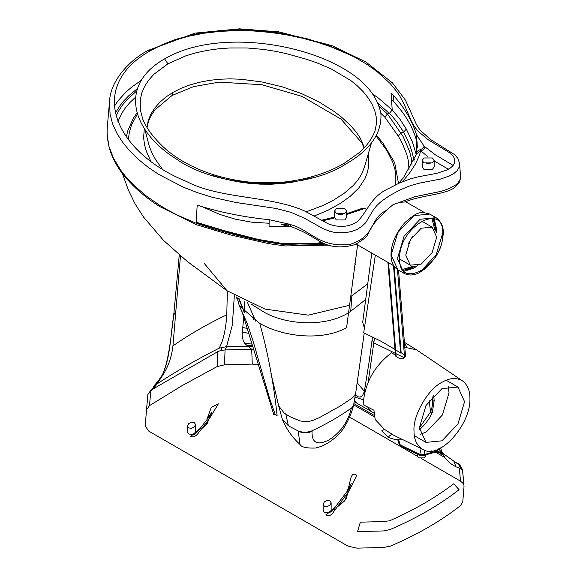 <?xml version="1.0" encoding="UTF-8"?>
<svg xmlns="http://www.w3.org/2000/svg" width="577" height="577" viewBox="0 0 577 577"><rect width="100%" height="100%" fill="white"/><g stroke="black" fill="none" stroke-linecap="round" stroke-linejoin="round"><path stroke-width="0.87" d="M448.163 386.049L449.029 392.706L442.408 414.978L426.432 431.848L420.236 434.431M469.923 398.584C470.911 424.434 439.515 460.143 423.056 449.519C416.933 445.913 413.918 439.696 414.005 430.868C412.757 415.548 428.134 388.848 441.968 382.313C449.49 377.863 456.335 377.372 462.487 380.856C467.543 384.787 470.024 390.701 469.923 398.584M464.564 401.679L457.95 387.044L441.968 388.631L425.985 405.501L419.371 427.773L425.985 442.4L441.968 440.821L457.95 423.951L464.564 401.679M438.527 448.877L442.061 452.794M440.612 447.882L441.924 451.805L443.352 453.746L458.607 464.492L462.603 470.976C461.261 468.849 459.068 467.493 456.039 466.908L453.911 461.362M456.039 466.908L450.074 463.223L445.653 458.809L442.371 453.515L440.547 447.918M443.237 455.239L435.188 450.089M354.249 401.679L370.852 411.257L367.621 406.987M422.595 455.772L435.022 452.217L438.794 452.678M434.344 451.769C435.058 452.476 434.56 452.584 432.858 452.087L436.731 451.337M401.498 446.158L399.133 444.225L400.791 446.158L420.323 455.578L422.602 455.772L423.9 454.654L419.775 454.351L421.037 455.585M348.227 492.304L347.404 491.041L331.876 511.395L327.714 513.335L325.947 514.785L327.693 515.795C330.094 515.867 332.201 514.367 334.004 511.272L349.15 490.876L348.277 489.512L351.205 483.324L349.301 488.654M348.436 489.231L348.01 488.878L348.494 487.298C350.477 482.682 350.282 470.378 356.824 475.376L349.15 490.876M349.135 487.897L348.494 487.298M345.948 499.148L345.075 500.158L345.948 499.148L347.931 492.744M347.282 491.229L348.01 488.878M209.278 417.625L211.918 411.906L208.283 417.849L198.438 430.651L195.026 434.142L191.838 435.274L190.381 436.472C193.273 437.517 195.949 436.356 198.409 432.988L199.274 431.856L198.798 430.644M206.371 424.823L207.374 423.359L206.371 424.823L201.799 428.574M346.575 210.987L346.575 217.515L344.815 219.96L336.341 219.96L334.588 217.515L334.588 210.987L336.341 213.44L344.815 213.44L346.575 210.987L344.815 208.542L336.341 208.542L334.588 210.987M338.584 214.255L342.579 214.255M434.149 160.428L434.149 166.955L432.389 169.4L423.915 169.4L422.162 166.955L422.162 160.428L423.915 162.873L432.389 162.873L434.149 160.428L432.389 157.983L423.915 157.983L422.162 160.428M426.158 163.695L430.153 163.695M462.603 470.976L464.023 486.361L462.776 501.903L460.468 505.661C440.633 521.168 417.286 534.648 390.42 546.102L383.921 547.429L356.99 548.15L347.974 546.13L148.729 431.098L145.224 425.891L146.515 409.872L149.486 405.638L182.31 385.508L217.176 366.554L217.731 351.645L150.857 390.254L149.486 405.638M464.023 486.361L462.603 470.291C461.11 466.043 459.148 463.598 456.695 462.963L456.703 462.963M463.894 484.99L463.223 483.54L460.518 481.153L459.328 468.163M349.568 417.092L417.351 456.227M421.405 458.571L460.518 481.153M257.537 364.657L252.257 364.094L224.503 364.837L217.176 366.554M146.515 409.836L147.878 394.459L146.515 409.836M383.431 530.941L389.944 529.607C416.435 518.283 439.479 504.976 459.09 489.685L453.681 483.793C435.231 497.814 413.868 510.147 389.59 520.8L383.027 521.579L360.337 522.163L357.538 531.633L383.431 530.941L357.538 531.633M217.731 351.645L220.868 350.491L225.066 349.929L226.537 346.662L219.087 348.212C196.216 359.774 174.773 372.151 154.759 385.357L152.061 389.663L147.878 394.495L150.857 390.254M222.325 347.174L220.868 350.491M252.214 345.407L247.021 345.486L251.709 349.215L252.257 364.094M180.471 255.878L172.949 345.89C189.198 334.552 207.143 324.187 226.783 314.811C225.809 329.763 223.241 340.899 219.087 348.212M172.949 345.89C171.196 361.289 165.13 374.444 154.759 385.357M175.992 310.83L173.727 315.136L179.288 254.875M179.281 254.868L173.727 315.136C169.479 341 170.987 371.249 152.061 389.663C170.987 371.249 169.479 341 173.727 315.136M247.021 345.486L244.525 343.135L251.846 344.087M243.804 316.708L242.059 335.179L243.256 340.863L244.525 343.135M381.693 430.86L388.256 437.467C389.699 435.166 391.372 434.344 393.269 434.993L384.47 429.353L381.693 430.86M252.481 346.366L226.537 346.662L232.336 325.067L234.32 295.749M355.05 397.156L363.402 399.789M355.41 394.935L358.404 396.853L360.163 397.135L362.551 395.512L364.282 391.704L364.693 392.569M416.875 152.602L416.832 153.186C416.37 148.989 424.665 150.099 423.857 145.779L424.888 146.818C424.722 148.981 423.323 150.28 420.691 150.705L416.644 153.814L417.142 143.846L417.351 147.618M423.857 145.779L416.464 134.657L417.2 144.524M376.096 135.963L386.871 150.518L392.598 161.719L394.942 169.494L395.671 174.124L395.829 179.865L395.195 185.029M321.851 242.275L312.409 244.28M128.419 139.454L129.234 132.861L131.585 124.762L137.312 114.203M350.643 296.441L351.927 295.705L350.722 311.241C328.587 327.332 286.661 325.789 263.047 311.551L251.68 304.375M144.322 128.267L143.623 137.708L144.481 144.531L146.356 151.304L150.72 161.084M202.166 206.725L220.205 214.572L235.423 219.195L251.601 222.167L269.106 223.256M313.982 216.101L327.988 210.266L340.495 203.306L350.152 196.368L358.779 188.015L364.945 178.704L367.491 172.141L368.775 165.397L368.775 158.538L368.126 154.384M364.736 392.396L364.282 391.704M374.502 338.064L373.795 342.853L372.115 339.759L369.179 361.44L372.05 340.206M357.228 382.767L364.361 391.343L369.179 361.44M356.896 403.186L354.494 400.308M395.461 355.216L391.595 352.727C374.141 366.063 364.65 383.373 363.128 404.679L373.925 410.233L375.194 419.522L384.47 429.353M433.716 395.195L434.171 400.662L432.397 401.498C432.007 407.492 432.952 404.564 430.543 412.043L419.371 427.867M419.443 429.894L425.509 423.655L429.36 418.109L432.288 412.678L434.171 400.662M432.425 412.389C430.521 411.74 430.081 411.855 431.106 412.728M392.685 434.726L423.056 449.519M259.758 323.416C268.024 353.117 273.815 383.979 277.148 415.995L275.2 414.409L269.762 398.923L257.501 356.615C254.883 346.611 251.32 335.244 246.826 322.507L239.34 305.824L259.758 323.416C282.449 336.586 321.605 341.57 346.582 327.686L357.596 244.886M244.309 312.496L238.474 298.136M398.534 270.137L405.523 356.233L403.474 358.223L398.952 358.202L395.526 356.002L387.932 262.405M380.856 113.258L384.83 117.181L398.267 136.078L402.155 143.046L406.713 154.196L408.242 160.341L409.071 170.049M412.014 165.274L411.192 157.896L409.634 151.535L403.092 136.46L387.448 113.979L379.161 106.413M398.26 136.071L401.044 132.955L403.496 132.234L401.931 129.544L396.803 121.884L391.321 115.227L377.921 103.247M197.738 223.797L198.113 223.364L196.122 222.65M323.928 243.27L283.754 243.682L258.316 239.448L225.932 231.139L198.942 223.047L198.113 223.371L242.535 236.188L273.296 242.751L288.695 244.583L299.182 245.052L311.71 244.821L324.887 243.696M405.746 255.106L410.276 239.801L421.217 228.232L432.137 227.15L436.695 237.234L432.159 252.538L421.217 264.115L410.297 265.189L405.746 255.106M408.227 243.927L412.764 236.029M407.037 347.166L404.484 343.445M404.802 347.347L416.428 349.763M393.492 265.615L400.589 353.016L395.613 349.821M394.993 349.424L381.289 341.404L363.698 332.778L375.346 255.135M404.578 354.956L401.152 352.749L394.141 266.322M401.152 352.749L400.589 353.016M388.552 262.759L396.082 355.62L395.526 356.002M268.94 243.22L269.084 242.354C243.35 237.407 219.022 231.024 196.093 223.198L197.204 205.059L201.344 206.458C222.722 212.863 245.326 217.277 269.156 219.707L269.084 226.631L289.539 226.674L289.539 226.191M291.573 226.537L289.539 226.674M269.084 242.354L281.619 244.194L295.006 245.232L309.351 245.261L325.76 244.064M416.37 154.932L412.245 141.488L406.309 129.097L403.496 132.234C408.473 140.738 411.906 149.854 413.796 159.584L414.906 159.302M346.575 213.67L362.111 208.405L365.003 208.326L366.583 209.235M416.464 134.657C412.252 120.896 404.607 107.849 393.514 95.508L393.925 102.035L391.523 99.626L392.209 109.969L389.475 113.316L387.448 113.979L384.83 117.181M393.514 95.508L391.098 93.121L391.523 99.626M196.425 224.727L159.822 206.609C147.972 199.115 137.889 190.879 129.573 181.899C113.712 165.202 106.262 147.207 107.228 127.914L107.077 134.261L108.945 146.363L113.525 158.329L120.615 170.035L125.007 175.718L133.864 185.267L145.866 195.653L159.137 204.936L167.33 209.819L177.341 215.077L196.093 223.198L196.425 224.734L230.634 234.947L268.853 243.667L285.002 245.946L328.565 245.117M372.619 93.936L378.584 98.213L392.209 109.969L399.594 118.674L406.309 129.097M375.324 129.688C372.857 137.658 367.491 145.303 359.219 152.638L343.892 163.529C325.608 174.066 303.567 180.457 277.789 182.7L251.017 182.274C232.913 180.399 216.346 176.425 201.323 170.366C183.724 163.067 169.797 154.009 159.526 143.168C151.773 135.379 146.176 127.344 142.743 119.071L140.247 109.58L140.276 99.532L141.827 92.883L144.618 86.406L148.65 80.174L153.9 74.274L167.907 63.823L185.974 55.76L196.166 52.745L206.905 50.444L218.092 48.857L229.581 47.97L246.985 47.956L264.014 49.471L275.085 51.238L285.947 53.524L306.87 59.373L316.809 62.814L330.794 68.685L350.859 80.556L357.488 85.98L363.25 91.75L368.119 97.83L372.006 104.156L374.769 110.618L376.283 117.138L376.449 123.68L375.173 130.186M146.846 127.243L148.354 120.189L151.066 113.828L154.975 107.769L160.009 102.093L166.104 96.878L172.956 92.378L180.99 88.331L189.819 84.963L199.289 82.309L209.271 80.383L219.635 79.229L230.237 78.854L240.919 79.237L262.037 81.963L282.348 86.867L301.468 93.568L318.922 101.891L334.516 111.736L341.418 117.081L350.65 125.635L355.879 131.671L360.156 137.939L364.426 147.568M364.368 167.258L361.866 173.67L358.187 179.721L353.355 185.39L344.354 193.122L333.895 199.952L323.935 205.123L306.279 211.831M156.122 47.581L173.302 40.621L188.246 36.308L204.07 33.206L220.486 31.331L237.205 30.617L253.967 31.007L270.526 32.449L286.747 34.872L302.456 38.19L317.588 42.323L332.035 47.213L351.653 55.616M459.624 163.63L459.249 166.984L457.366 170.453L453.926 173.504L449.303 176.007L440.301 179.108L420.229 182.959L410.687 185.556L400.301 189.79L389.396 195.718L381.274 201.423L376.788 205.563L373.297 209.999L365.739 222.693L361.923 226.314L356.983 229.48L351.718 231.492L345.717 232.61L339.37 232.827L334.148 232.307L329.308 231.139L323.214 228.716L304.461 218.221L291.205 212.423L276.123 208.47L235.733 202.448L212.343 197.291L197.594 192.718L183.695 187.337L158.783 174.47L147.914 167.121L138.213 159.252L129.724 150.914L122.548 142.18L116.785 133.114L112.58 123.752L110.063 114.196L109.536 101.487C110.395 78.984 132.284 58.508 148.022 50.444L195.04 33.12L239.462 28.85L278.604 31.807L331.753 45.554L365.84 61.97L392.418 82.843L405.429 100.124L416.486 124.625L420.07 130.121L430.406 139.403L454.741 154.737L457.936 158.495L459.624 163.63M141.452 80.217L131.881 86.954L126.031 92.003L118.126 100.686L114.304 106.305M162.18 168.91L155.646 159.706L152.126 153.266L149.393 146.709L144.762 128.923M312.063 431.3C307.541 433.377 302.925 433.334 298.23 431.17L298.259 430.997C302.968 432.642 307.577 432.57 312.092 430.781L312.063 431.3C311.616 442.912 317.278 445.769 329.049 439.883C340.718 432.252 348.082 421.874 351.155 408.747L353.629 404.953L355.641 393.427L354.516 395.714L351.782 398.404L339.911 406.208L319.168 417.741L313.369 420.207L308.493 421.527L304.916 421.715L299.752 420.835L289.582 416.522L284.201 413.082L278.669 405.891L282.355 419.371C286.437 429.137 292.33 437.51 300.033 444.485L300.033 444.485C301.317 447.11 306.423 448.307 315.352 448.055C323.062 446.396 330.304 442.321 337.069 435.844C346.243 428.112 352.316 411.112 353.42 405.797L353.629 404.953M351.155 408.747L353.42 405.797M298.23 431.17L300.033 444.485M298.259 430.997L288.413 425.812L282.355 419.371M312.092 430.781C326.495 424.001 339.565 416.457 351.306 408.141M365.479 299.694L350.722 311.241M424.888 146.818L435.426 154.86L453.19 165.44M459.624 163.637L460.59 177.377L459.804 180.031L458.232 182.556L455.866 184.842L449.223 188.578L441.239 191.304L415.029 196.685L392.951 204.734L386.237 210.49L381.844 215.185M400.496 202.253L404.838 202C421.16 194.932 449.721 194.449 456.241 185.902C459.076 182.361 460.064 183.01 460.641 175.379L460.641 175.379M288.421 224.893L281.064 224.547L290.469 226.436C305.659 231.889 312.9 237.573 317.4 239.873C328.032 247.216 340.618 248.774 355.165 244.561C363.359 239.686 367.592 236.26 367.874 234.276C370.557 227.59 375.223 221.222 381.873 215.163M290.902 225.643C290.469 226.985 290.238 226.624 290.217 224.568C309.272 228.881 319.305 248.579 350.405 244.237C376.478 235.906 369.064 218.712 386.237 210.49M135.472 97.21L129.666 102.8L125.252 108.058L122.302 112.407L117.953 121.451M364.375 328.291L362.717 322.161L371.783 253.079M349.229 305.341L308.327 315.15L264.951 309.084L227.071 290.786L204.395 263.595M237.017 297.328L239.34 305.824M288.659 225.975L288.421 223.977L269.156 219.707M290.217 224.568L288.421 223.977M404.268 357.754L395.923 353.614M395.31 353.304L373.795 342.853L368.162 382.248M224.503 364.837L225.066 349.929L253.267 349.229M454.799 461.917L454.229 461.564M208.694 417.77L209.307 418.808L218.351 403.864L211.24 407.427L207.972 416.45L208.86 417.02M334.393 508.936L334.876 510.14M324.317 506.217L323.149 504.284L324.317 501.918L327.145 500.511L329.965 500.886L331.14 502.819L329.965 505.178L327.145 506.592L324.317 506.217M328.291 512.859L324.317 512.282L323.149 510.652L323.149 504.284M425.343 454.986L425.343 456.263L424.167 457.893L418.52 457.893L417.351 456.263L417.351 454.142M194.37 422.595L191.542 422.227L188.722 423.633L187.547 425.992L188.722 427.932L191.542 428.3L194.37 426.893L195.538 424.528L194.37 422.595M192.689 434.575L188.722 433.991L187.547 432.361L187.547 425.992M351.927 295.705L367.881 283.754M312.078 177.738L294.183 181.885L282.954 183.457L271.601 184.214L260.22 184.15L248.867 183.306L237.637 181.733L226.682 179.483L211.398 175.141M354.797 263.747L355.973 264.641M430.521 412.093L429.216 400.539M438.52 452.476L437.186 451.704M442.487 453.774L435.895 449.872M374.04 413.146L370.852 411.257M374.293 415.433L353.889 403.611M431.322 450.846L432.858 452.087L423.9 454.654L424.968 450.276M398.57 439.515L400.243 444.896L419.775 454.351L421.167 448.596M343.409 499.04L342.926 497.828M338.223 505.791L345.075 500.158L346.9 494.273M200.111 428.48L191.838 435.274M202.621 427.507L206.516 424.304L207.619 421.008M150.417 50.682L162.389 44.58L175.725 39.366L197.608 33.574L221.135 30.422L237.298 29.737L253.527 30.119L269.589 31.511L285.341 33.863L308.075 39.012L329.453 45.893L342.752 51.353L355.172 57.462L366.59 64.17L376.896 71.454L390.002 83.333L396.976 91.801L399.868 96.171L404.578 105.173L411.589 121.624L414.293 126.392L417.928 131.058L427.817 139.511L449.281 152.544L453.161 156.078L454.633 158.87L454.546 162.844L453.039 165.642L450.305 168.058L446.36 170.193L436.609 173.374L418.534 176.742L410.276 178.892L398.988 183.219L388.992 188.347C370.636 196.685 368.277 210.555 357.509 221.474C349.099 227.1 339.435 227.922 328.501 223.941L304.404 210.901C269.755 195.452 219.844 199.13 186.53 181.488C116.756 153.374 84.329 87.884 150.417 50.682L148.022 50.444M346.287 163.767C301.562 192.689 218.005 188.52 176.533 159.151C133.9 132.753 116.265 86.492 164.596 58.868C212.437 30.963 292.575 41.147 338.295 65.756C363.056 78.739 377.271 94.787 380.943 113.885C381.794 133.316 370.239 149.941 346.287 163.767M388.256 437.467L394.156 439.256L401.83 439.176M226.783 314.811L227.345 291.01M244.814 301.353L244.215 311.638M241.626 310.339L273.794 414.574L275.2 414.409M237.154 299.052L236.181 296.852M404.6 357.574L397.452 269.495M115.386 113.186L119.381 106.478L123.759 100.903L128.743 95.76L137.449 88.555M136.699 90.935L126.911 99.821L122.894 104.545L119.36 109.673L116.085 115.948M442.747 233.743C444.074 265.168 398.361 291.558 399.695 258.597C398.361 227.172 444.074 200.782 442.747 233.743L443.208 233.094C442.956 241.705 440.193 250.021 434.921 258.034L426.554 267.75L419.205 272.755C413.558 275.51 408.523 275.712 404.102 273.354L397.438 258.597L404.073 236.195L420.092 219.26L436.075 217.688C441.246 221.712 443.619 226.848 443.208 233.094M442.732 233L436.14 254.774L420.662 271.435M436.205 233.05L436.479 228.824L435.577 228.824L433.139 218.51M436.479 228.824L434.272 218.791M429.815 214.067L413.832 215.647L397.813 232.581L391.177 254.984L397.841 269.74C393.341 266.935 391.055 261.929 390.99 254.717C391.242 243.552 395.959 232.747 405.141 222.311C417.589 211.831 419.335 211.218 429.815 214.067L436.075 217.688M431.921 218.344L434.589 228.874L435.491 228.874L435.101 224.294L432.995 218.481M403.345 270.397L415.317 266.163M435.498 231.016L435.577 228.824M403.251 270.281L409.23 269.221L415.144 266.177M435.426 230.858L435.491 228.874M322.283 220.919L334.631 217.933M346.575 214.586L365.003 208.326M428.105 156.973L420.691 150.705L419.429 155.321L415.296 164.315L409.843 172.646L402.623 181.64M416.76 153.258L416.76 141.372C413.089 127.524 405.48 114.412 393.925 102.035M413.796 159.584L414.034 161.315M167.907 63.823L164.596 58.868M172.956 92.378L172.018 95.508M159.822 206.609L159.23 204.994M285.839 414.257L288.413 425.812M434.149 160.911L448.372 169.212M413.471 266.177L402.587 269.423M248.882 333.484L242.015 331.833M247.425 328.45L242.484 327.462M253.736 316.095L253.433 319.781M353.643 404.881L374.552 416.955M435.556 452.173L444.586 457.381M206.919 419.623L207.972 416.45M199.274 431.856L209.307 418.808M327.714 513.335L335.706 506.765M404.152 271.233L413.832 268.161L417.423 265.752M434.589 228.874L434.582 229.408M414.344 435.678L425.985 442.4M399.133 444.225L397.676 439.53M347.404 491.041L348.277 489.512M173.742 314.992L170.518 341.043C168.484 353.975 167.582 358.728 165.484 366.712L162.93 373.701C162.613 373.954 162.296 376.327 153.655 386.309M136.951 113.027L133.229 118.393L127.676 131.044L126.406 136.742M398.527 183.428L394.661 162.692L383.164 143.421L376.514 135.22M432.187 396.846L432.397 401.498M238.993 298.417L244.641 312.835M399.695 259.066L410.297 265.189M462.487 380.856L416.392 349.741L404.398 342.32M334.588 217.082L321.216 220.327M416.659 153.763L403.547 177.579L398.628 183.385M364.044 147.979L361.923 142.952L341.021 119.129L302.052 96.395L262.03 84.761L219.202 82.122L193.656 86.593L172.047 95.486L154.888 109.918L150.777 116.165L148.419 121.596L147.027 127.531M364.361 167.287L371.523 142.721M355.641 393.427L364.246 333.044M198.942 223.047L196.166 222.022M122.338 173.259L128.354 190.035L135.198 204.114L143.659 217.204L163.594 240.45L187.359 261.525L228.463 291.832M393.774 265.773L356.218 244.093M289.286 224.893L290.209 224.893M372.446 337.055L372.071 339.968M207.374 423.359L208.571 419.767M337.401 506.858L344.923 500.677M454.027 461.427L456.652 462.942M457.95 387.044L446.18 380.25M404.102 273.354L397.841 269.74M432.137 227.15L421.542 221.034M247.555 302.615L255.676 321.158M270.959 373.377L278.669 405.891M107.228 127.914L109.536 101.487M405.588 201.698L424.347 212.524M331.14 510.652L331.14 502.819M195.538 432.361L195.538 424.528"/></g></svg>
